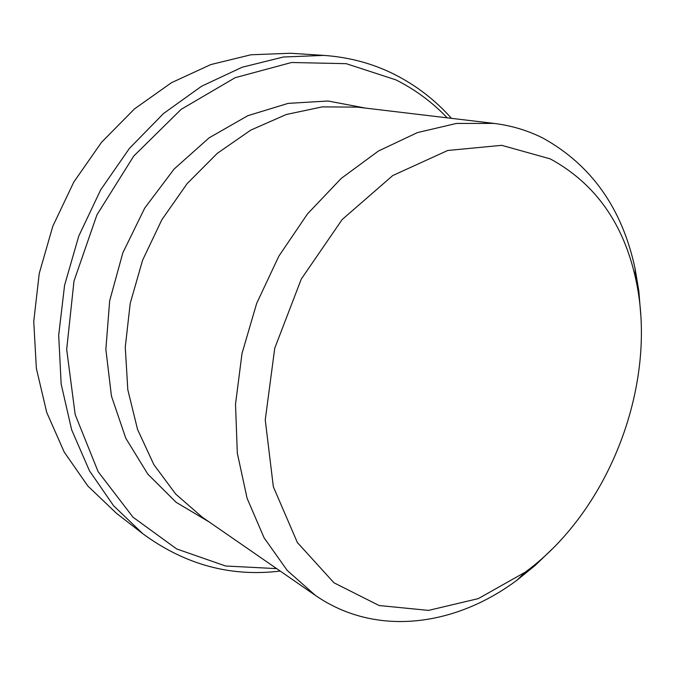 <?xml version="1.0" encoding="UTF-8"?>
<svg xmlns="http://www.w3.org/2000/svg" width="675" height="675" viewBox="0 0 675 675"><rect width="100%" height="100%" fill="white"/><g stroke="black" fill="none" stroke-linecap="round" stroke-linejoin="round"><path stroke-width="1.01" d="M451.474 118.344C435.316 100.145 416.323 85.497 394.487 74.419C372.811 63.526 349.245 57.189 323.789 55.392L290.503 53.258L250.973 54.776L210.819 64.564L171.484 82.696L134.528 108.869L101.495 142.349L73.845 181.988L52.793 226.26L39.26 273.383L33.75 321.401L36.349 368.356L46.727 412.442L64.209 452.064L87.826 485.983L116.446 513.295L142.813 533.722C184.975 564.697 230.766 577.133 280.184 571.058M323.789 55.392L283.331 57.021L242.114 67.255L201.639 86.197L163.51 113.527L129.347 148.483L100.668 189.877L78.764 236.09L64.589 285.221L58.691 335.23L61.155 384.05L71.643 429.781L89.446 470.762L113.56 505.718L142.813 533.722M447.238 117.838C432.363 102.263 415.252 89.606 395.887 79.861L346.216 63.678L291.549 62.497L235.195 77.676L181.153 109.35L133.726 156.094L96.947 214.819L73.997 281.036L66.682 349.422L75.17 414.56L98.128 471.682L133.017 517.21L176.639 548.935L225.61 566.004L276.674 568.628M365.555 108.11L327.974 100.997L288.141 103.376L247.852 115.678L209.123 137.827L174.082 169.079L144.745 208.06L122.858 252.771L109.671 300.78L105.857 349.414L111.434 396.039L125.795 438.269L147.85 474.162L176.133 502.31L209.005 521.859M640.727 314.491L638.862 291.22L635.065 268.549C622.257 208.735 591.705 165.333 543.417 138.35C528.145 130.57 511.658 125.592 493.94 123.407L357.303 107.122L322.262 106.878L286.31 114.497L250.813 130.089L217.257 153.368L187.135 183.625L161.848 219.746L142.585 260.238L130.216 303.337L125.263 347.152L127.811 389.77L137.557 429.435L153.841 464.611L175.745 494.125L202.179 517.134L315.368 595.375C376.093 637.445 455.709 626.181 517.219 580.002L535.072 565.523L551.88 549.315M493.94 123.407L456.376 123.457L417.386 132.604L378.464 151.006L341.28 178.36L307.538 213.848L278.859 256.129L256.66 303.396L242.004 353.523L235.516 404.198L237.313 453.136L247.084 498.251L264.077 537.806L287.246 570.468L315.368 595.375M550.294 158.903L501.719 145.328L447.711 150.483L392.749 175.551L342.141 219.569L301.286 279.045L274.733 348.233L265.25 419.909L273.341 486.751L297.346 542.489L333.982 582.803L379.122 605.526L428.524 610.403L478.297 598.615L525.158 572.214C610.158 510.097 658.454 382.463 635.858 279.636C623.784 223.695 595.266 183.448 550.294 158.903M635.858 279.636L635.065 268.549M525.158 572.214L517.219 580.002"/></g></svg>
